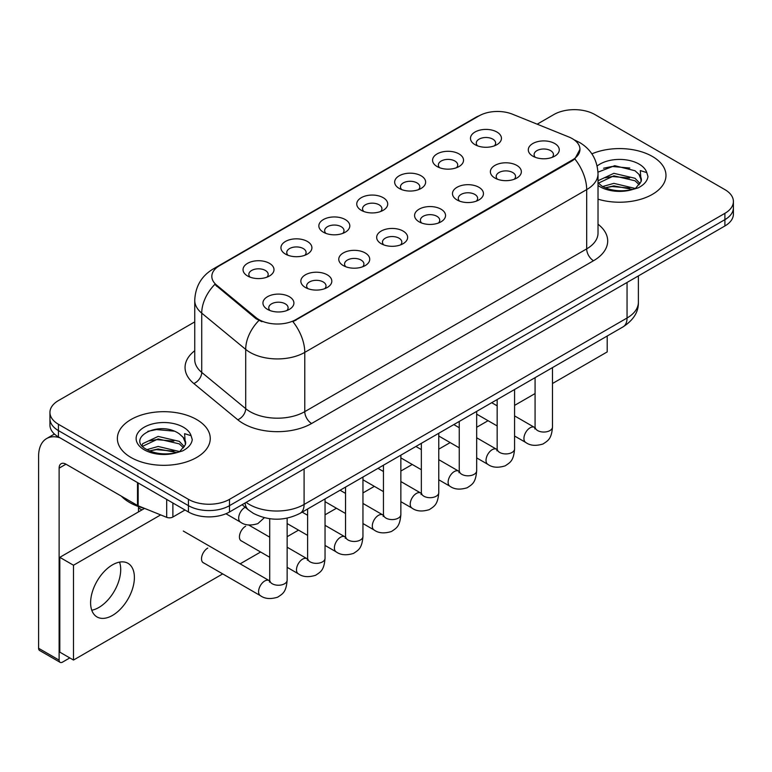 <?xml version="1.0" encoding="UTF-8"?>
<svg xmlns="http://www.w3.org/2000/svg" width="772" height="772" viewBox="0 0 772 772"><rect width="100%" height="100%" fill="white"/><g stroke="black" fill="none" stroke-linecap="round" stroke-linejoin="round"><path stroke-width="1.16" d="M437.106 166.549L437.106 166.549A15.479 8.936 180 0 1 437.106 153.908A15.479 8.936 180 0 1 459.002 153.908A15.479 8.936 180 0 1 459.002 166.549A15.479 8.936 180 0 1 437.106 166.549M456.464 167.736A9.679 5.587 0 0 0 457.728 164.976A9.679 5.587 0 0 0 454.891 161.02A9.679 5.587 0 0 0 444.354 159.814A9.679 5.587 0 0 0 438.371 164.976A9.679 5.587 0 0 0 439.644 167.736M399.201 188.436L399.201 188.436A15.479 8.936 180 0 1 399.201 175.794A15.479 8.936 180 0 1 421.097 175.794A15.479 8.936 180 0 1 421.097 188.436A15.479 8.936 180 0 1 399.201 188.436M418.549 189.623A9.679 5.587 0 0 0 419.823 186.863A9.679 5.587 0 0 0 416.986 182.906A9.679 5.587 0 0 0 406.439 181.7A9.679 5.587 0 0 0 400.465 186.863A9.679 5.587 0 0 0 401.739 189.623M361.286 210.322L361.286 210.322A15.479 8.936 180 0 1 361.286 197.68A15.479 8.936 180 0 1 383.182 197.68A15.479 8.936 180 0 1 383.182 210.322A15.479 8.936 180 0 1 361.286 210.322M380.644 211.509A9.679 5.587 0 0 0 381.918 208.749A9.679 5.587 0 0 0 379.081 204.792A9.679 5.587 0 0 0 368.533 203.586A9.679 5.587 0 0 0 362.56 208.749A9.679 5.587 0 0 0 363.834 211.509M323.381 232.208L323.381 232.208A15.479 8.936 180 0 1 323.381 219.566A15.479 8.936 180 0 1 345.277 219.566A15.479 8.936 180 0 1 345.277 232.208A15.479 8.936 180 0 1 323.381 232.208M342.739 233.395A9.679 5.587 0 0 0 344.003 230.625A9.679 5.587 0 0 0 341.176 226.678A9.679 5.587 0 0 0 330.628 225.472A9.679 5.587 0 0 0 324.655 230.625A9.679 5.587 0 0 0 325.919 233.395M285.476 254.094L285.476 254.094A15.479 8.936 180 0 1 285.476 241.453A15.479 8.936 180 0 1 307.372 241.453A15.479 8.936 180 0 1 307.372 254.094A15.479 8.936 180 0 1 285.476 254.094M304.834 255.281A9.679 5.587 0 0 0 306.098 252.512A9.679 5.587 0 0 0 303.271 248.565A9.679 5.587 0 0 0 292.723 247.358A9.679 5.587 0 0 0 286.75 252.512A9.679 5.587 0 0 0 288.014 255.281M247.571 275.98L247.571 275.98A15.479 8.936 180 0 1 247.571 263.339A15.479 8.936 180 0 1 269.467 263.339A15.479 8.936 180 0 1 269.467 275.98A15.479 8.936 180 0 1 247.571 275.98M266.929 277.167A9.679 5.587 0 0 0 268.193 274.398A9.679 5.587 0 0 0 265.356 270.451A9.679 5.587 0 0 0 254.818 269.235A9.679 5.587 0 0 0 248.835 274.398A9.679 5.587 0 0 0 250.109 277.167M475.012 144.663L475.012 144.663A15.479 8.936 180 0 1 475.012 132.022A15.479 8.936 180 0 1 496.907 132.022A15.479 8.936 180 0 1 496.907 144.663A15.479 8.936 180 0 1 475.012 144.663M494.369 145.85A9.679 5.587 0 0 0 495.634 143.09A9.679 5.587 0 0 0 492.806 139.134A9.679 5.587 0 0 0 482.259 137.927A9.679 5.587 0 0 0 476.285 143.09A9.679 5.587 0 0 0 477.55 145.85M494.92 178.052L494.92 178.052A15.479 8.936 180 0 1 494.92 165.411A15.479 8.936 180 0 1 516.815 165.411A15.479 8.936 180 0 1 516.815 178.052A15.479 8.936 180 0 1 494.92 178.052M514.277 179.239A9.679 5.587 0 0 0 515.551 176.47A9.679 5.587 0 0 0 512.714 172.523A9.679 5.587 0 0 0 502.167 171.307A9.679 5.587 0 0 0 496.193 176.47A9.679 5.587 0 0 0 497.467 179.239M457.014 199.938L457.014 199.938A15.479 8.936 180 0 1 457.014 187.297A15.479 8.936 180 0 1 478.91 187.297A15.479 8.936 180 0 1 478.91 199.938A15.479 8.936 180 0 1 457.014 199.938M476.372 201.116A9.679 5.587 0 0 0 477.636 198.356A9.679 5.587 0 0 0 474.809 194.409A9.679 5.587 0 0 0 464.262 193.193A9.679 5.587 0 0 0 458.288 198.356A9.679 5.587 0 0 0 459.552 201.116M419.109 221.825L419.109 221.825A15.479 8.936 180 0 1 419.109 209.183A15.479 8.936 180 0 1 441.005 209.183A15.479 8.936 180 0 1 441.005 221.825A15.479 8.936 180 0 1 419.109 221.825M438.467 223.002A9.679 5.587 0 0 0 439.731 220.242A9.679 5.587 0 0 0 436.894 216.285A9.679 5.587 0 0 0 426.356 215.079A9.679 5.587 0 0 0 420.383 220.242A9.679 5.587 0 0 0 421.647 223.002M381.204 243.701L381.204 243.701A15.479 8.936 180 0 1 381.204 231.06A15.479 8.936 180 0 1 403.1 231.06A15.479 8.936 180 0 1 403.1 243.701A15.479 8.936 180 0 1 381.204 243.701M400.562 244.888A9.679 5.587 0 0 0 401.826 242.128A9.679 5.587 0 0 0 398.989 238.172A9.679 5.587 0 0 0 388.441 236.965A9.679 5.587 0 0 0 382.468 242.128A9.679 5.587 0 0 0 383.742 244.888M343.299 265.587L343.299 265.587A15.479 8.936 180 0 1 343.299 252.946A15.479 8.936 180 0 1 365.195 252.946A15.479 8.936 180 0 1 365.195 265.587A15.479 8.936 180 0 1 343.299 265.587M362.647 266.774A9.679 5.587 0 0 0 363.921 264.014A9.679 5.587 0 0 0 361.084 260.058A9.679 5.587 0 0 0 350.536 258.852A9.679 5.587 0 0 0 344.563 264.014A9.679 5.587 0 0 0 345.837 266.774M305.384 287.473L305.384 287.473A15.479 8.936 180 0 1 305.384 274.832A15.479 8.936 180 0 1 327.28 274.832A15.479 8.936 180 0 1 327.28 287.473A15.479 8.936 180 0 1 305.384 287.473M324.742 288.66A9.679 5.587 0 0 0 326.016 285.901A9.679 5.587 0 0 0 323.178 281.944A9.679 5.587 0 0 0 312.631 280.738A9.679 5.587 0 0 0 306.658 285.901A9.679 5.587 0 0 0 307.922 288.66M267.479 309.36L267.479 309.36A15.479 8.936 180 0 1 267.479 296.718A15.479 8.936 180 0 1 289.375 296.718A15.479 8.936 180 0 1 289.375 309.36A15.479 8.936 180 0 1 267.479 309.36M286.837 310.547A9.679 5.587 0 0 0 288.101 307.787A9.679 5.587 0 0 0 285.273 303.83A9.679 5.587 0 0 0 274.726 302.624A9.679 5.587 0 0 0 268.752 307.787A9.679 5.587 0 0 0 270.017 310.547M532.834 156.166L532.834 156.166A15.479 8.936 180 0 1 532.834 143.524A15.479 8.936 180 0 1 554.73 143.524A15.479 8.936 180 0 1 554.73 156.166A15.479 8.936 180 0 1 532.834 156.166M552.183 157.353A9.679 5.587 0 0 0 553.456 154.583A9.679 5.587 0 0 0 550.619 150.636A9.679 5.587 0 0 0 540.072 149.421A9.679 5.587 0 0 0 534.099 154.583A9.679 5.587 0 0 0 535.372 157.353M568.819 136.972A26.123 15.083 180 0 1 572.313 138.661A26.123 15.083 180 0 1 579.965 149.334A26.123 15.083 180 0 1 572.313 159.997L295.879 319.598A26.123 15.083 180 0 1 255.995 317.582L216.546 285.051A26.123 15.083 180 0 1 211.827 276.395A26.123 15.083 180 0 1 219.48 265.732L479.016 115.887A26.123 15.083 180 0 1 512.483 114.198L568.819 136.972M652.369 156.446A46.445 26.817 0 0 0 591.883 153.85A46.445 26.817 0 0 1 652.369 156.446A46.445 26.817 0 0 1 665.975 175.408A46.445 26.817 0 0 0 652.369 156.446M196.657 419.543A46.445 26.817 0 0 0 146.043 413.724A46.445 26.817 0 0 0 117.373 438.506A46.445 26.817 0 0 0 130.97 457.468A46.445 26.817 0 0 0 181.594 463.277A46.445 26.817 0 0 0 210.264 438.506A46.445 26.817 0 0 0 196.657 419.543A46.445 26.817 0 0 0 146.043 413.724A46.445 26.817 0 0 0 117.373 438.506A46.445 26.817 0 0 0 130.97 457.468A46.445 26.817 0 0 0 181.594 463.277A46.445 26.817 0 0 0 210.264 438.506A46.445 26.817 0 0 0 196.657 419.543M579.965 149.334L574.841 158.935L572.313 160.769L292.935 321.692A33.871 19.551 60 0 1 304.776 352.379A38.706 22.349 180 0 1 250.032 352.379A38.706 22.349 180 0 1 245.699 349.398L201.733 313.152A38.706 22.349 180 0 1 194.737 300.337L194.737 359.588A38.706 22.349 0 0 0 201.733 372.413L245.699 408.658A38.706 22.349 0 0 0 250.032 411.64A38.706 22.349 0 0 0 304.776 411.64L586.681 248.883A38.706 22.349 0 0 0 598.02 233.076L598.02 173.825A38.706 22.349 180 0 1 586.681 189.623A33.871 19.551 -120 0 0 574.841 158.935M194.737 321.895L58.44 400.581A29.027 16.762 0 0 0 49.939 412.431L49.939 425.073A29.027 16.762 0 0 0 58.44 436.923L188.445 511.981L188.445 505.66A29.027 16.762 0 0 0 229.506 505.66L724.898 219.653A29.027 16.762 0 0 0 733.4 207.793A29.027 16.762 0 0 1 724.898 219.653L229.506 505.66A29.027 16.762 0 0 1 188.445 505.66L58.44 430.602L188.445 505.66L188.445 499.339A29.027 16.762 0 0 0 229.506 499.339L724.898 213.333A29.027 16.762 0 0 0 733.4 201.473A29.027 16.762 0 0 0 724.898 189.623L594.894 114.565A29.027 16.762 0 0 0 553.833 114.565L537.177 124.186M49.939 418.752A29.027 16.762 0 0 0 58.44 430.602A29.027 16.762 0 0 1 49.939 418.752M261.872 321.692L255.995 318.72L214.79 284.414A33.871 22.649 129.5 0 0 201.733 313.152L201.733 372.413A9.679 6.475 -50.5 0 1 193.811 383.52A48.385 27.937 180 0 1 194.737 350.729M598.02 199.176A46.445 26.817 0 0 0 665.975 175.408A46.445 26.817 0 0 1 598.02 199.176M49.939 412.431A29.027 16.762 0 0 0 58.44 424.282L188.445 499.339M188.445 511.981A29.027 16.762 0 0 0 229.506 511.981L724.898 225.974A29.027 16.762 0 0 0 733.4 214.114L733.4 201.473M641.078 181.652L641.397 180.146A21.877 12.632 0 0 0 638.927 174.308L635.009 170.737L614.705 165.69L597.982 172.156M598.02 182.829L601.986 186.149C610.459 190.742 620.466 191.919 632.007 189.671L638.154 187.876C644.06 184.846 647.341 181.063 647.988 176.518L646.772 172.6L640.306 170.573L641.069 181.642L635.732 188.088M602.633 186.535L613.865 183.36L635.221 188.455M629.576 188.04L612.138 186.544L605.219 187.799L613.865 185.869L632.789 189.497M598.02 181.43L598.396 180.58L613.865 173.324L634.989 178.264L640.075 183.553M598.339 183.196L613.865 175.833L634.989 180.773L639.235 184.749M638.927 174.308L641.387 180.445M603.569 168.219L612.138 166.482L629.798 168.035M605.19 177.772L612.138 176.518L629.576 178.004M121.397 496.184A48.385 27.937 0 0 0 129.609 502.504A48.385 27.937 0 0 0 144.48 508.352M185.367 444.749L185.695 443.244A21.877 12.632 0 0 0 183.215 437.415L179.307 433.845C159.138 419.572 125.537 438.197 146.284 449.256C154.747 453.839 164.754 455.017 176.296 452.768L182.443 450.973C188.349 447.943 191.63 444.161 192.276 439.625L191.07 435.697L184.605 433.671L185.367 444.749L180.021 451.186M146.931 449.632L158.154 446.457L179.519 451.552M173.864 451.147L156.436 449.651L149.507 450.906L158.154 448.966L177.087 452.595M142.029 445.579L142.685 443.678L158.154 436.421L179.287 441.362L184.363 446.66M142.627 446.303L158.154 438.93L179.287 443.871L183.524 447.847M183.215 437.415L185.676 443.543M147.857 431.316L156.436 429.579L174.086 431.133M149.478 440.88L156.436 439.615L173.864 441.111M98.816 607.506A30.967 17.881 120 0 0 119.544 562.122A30.967 17.881 120 0 1 98.816 607.506A30.967 17.881 120 0 1 91.771 610.227A30.967 17.881 120 0 0 98.816 607.506M172.88 502.997L172.88 517.018L185.029 510.002M59.888 437.763A38.706 22.349 -120 0 0 46.619 438.564A38.706 22.349 -120 0 0 38.6 456.281L38.6 648.277L59.126 660.128L59.126 468.131A9.679 5.587 60 0 1 61.133 463.702A9.679 5.587 60 0 1 65.967 464.184L137.512 505.486L137.512 482.577M59.126 660.128A4.835 2.789 120 0 0 60.129 662.337L39.604 650.487A4.835 2.789 -60 0 1 38.6 648.277M60.129 662.337A4.835 2.789 120 0 0 62.551 662.106L69.798 657.918M138.497 511.904L138.497 506.557M172.88 517.018A4.835 2.789 180 0 1 166.684 517.337L138.159 505.805A4.835 2.789 180 0 1 137.512 505.486M207.745 548.091A8.704 5.028 120 0 0 207.678 548.13A8.704 5.028 120 0 0 201.984 555.801A8.704 5.028 120 0 0 203.325 562.788A8.704 5.028 120 0 0 203.905 563.039M245.65 526.205A8.704 5.028 120 0 0 245.583 526.243A8.704 5.028 120 0 0 239.899 533.925A8.704 5.028 120 0 0 241.231 540.902A8.704 5.028 120 0 0 241.81 541.153M112.5 615.409A30.967 17.881 120 0 0 132.726 588.119A30.967 17.881 120 0 0 127.978 563.309A30.967 17.881 120 0 0 112.5 564.843A30.967 17.881 120 0 0 92.273 592.124A30.967 17.881 120 0 0 97.011 616.944A30.967 17.881 120 0 0 112.5 615.409M552.491 383.51L607.207 351.916L607.207 336.013M160.672 514.905L73.494 565.239L73.494 660.05L222.712 573.895M240.131 563.84L260.618 552.019M287.136 536.704L298.523 530.132M325.041 514.818L336.438 508.246M362.956 492.932L374.343 486.36M400.861 471.045L412.248 464.474M438.766 449.159L450.153 442.588M476.671 427.273L488.058 420.701M514.577 405.387L535.073 393.566M144.576 508.391L59.811 557.336L59.811 652.147L73.494 660.05M73.494 565.239L59.811 557.336M295.879 319.598L295.879 320.37M255.995 317.582L255.995 318.72M216.546 285.051L216.546 286.2M572.313 159.997L572.313 160.769M311.618 423.49A9.679 5.587 60 0 1 304.776 411.64L304.776 352.379L586.681 189.623L586.681 248.883A9.679 5.587 60 0 0 593.523 260.733L311.618 423.49A48.385 27.937 180 0 1 243.19 423.49A48.385 27.937 180 0 1 237.766 419.765L193.811 383.52M598.02 173.825C597.364 159.9 591.246 149.469 579.666 142.521L574.783 140.137A33.871 15.865 112 0 0 574.32 139.964M216.594 267.71A33.871 19.551 -120 0 0 213.082 269.032C201.511 275.98 195.393 286.412 194.737 300.337M213.082 269.032L476.17 117.132A33.871 19.551 60 0 1 478.736 116.051M258.89 320.515A33.871 22.649 129.5 0 0 245.699 349.398L245.699 408.658A9.679 6.475 -50.5 0 1 237.766 419.765M598.02 224.218A48.385 27.937 180 0 1 593.523 260.733M229.506 499.339L229.506 511.981M724.898 213.333L724.898 225.974M58.44 424.282L58.44 436.923M246.143 502.379A38.706 22.349 0 0 0 249.346 504.473A38.706 22.349 0 0 0 304.091 504.473L627.047 318.016A38.706 22.349 0 0 0 638.386 302.219C638.666 311.82 633.551 320.042 623.043 326.874L300.076 513.341A19.358 11.175 60 0 0 304.091 504.473L304.091 468.922M627.047 282.465L627.047 318.016A19.358 11.175 60 0 1 623.043 326.874M245.081 502.987A19.358 12.941 129.5 0 0 248.555 510.012L242.109 504.705M552.491 367.607L552.491 427.012A8.704 5.028 180 0 1 549.539 430.786A8.704 5.028 180 0 1 537.621 430.564A8.704 5.028 180 0 1 535.073 427.012L534.793 428.894L535.565 428.248M552.491 427.012C551.497 439.287 547.956 440.6 543.092 443.958C535.893 446.187 530.113 445.685 525.742 442.452A8.704 5.028 -60 0 1 524.4 435.476A8.704 5.028 -60 0 1 530.094 427.804A8.704 5.028 -60 0 1 530.48 427.591A8.704 5.028 -60 0 1 534.446 427.37L535.044 427.688M514.577 389.493L514.577 448.899A8.704 5.028 180 0 1 511.633 452.672A8.704 5.028 180 0 1 499.716 452.45A8.704 5.028 180 0 1 497.158 448.899L496.878 450.78L497.66 450.134M514.577 448.899C513.592 461.173 510.051 462.486 505.187 465.844C497.988 468.073 492.208 467.571 487.827 464.339A8.704 5.028 -60 0 1 486.495 457.362A8.704 5.028 -60 0 1 492.189 449.69A8.704 5.028 -60 0 1 492.575 449.478A8.704 5.028 -60 0 1 496.541 449.256L497.139 449.565M476.671 411.38L476.671 470.785A8.704 5.028 180 0 1 473.718 474.548A8.704 5.028 180 0 1 461.801 474.336A8.704 5.028 180 0 1 459.253 470.785L458.973 472.667L459.755 472.02M476.671 470.785C475.687 483.06 472.146 484.372 467.272 487.73C460.083 489.95 454.303 489.458 449.922 486.225A8.704 5.028 -60 0 1 448.59 479.248A8.704 5.028 -60 0 1 454.274 471.576A8.704 5.028 -60 0 1 454.669 471.364A8.704 5.028 -60 0 1 458.636 471.142L459.224 471.451M438.766 433.266L438.766 492.671A8.704 5.028 180 0 1 435.813 496.435A8.704 5.028 180 0 1 423.896 496.222A8.704 5.028 180 0 1 421.348 492.671L421.068 494.543L421.85 493.906M438.766 492.671C437.772 504.946 434.231 506.258 429.367 509.617C422.178 511.836 416.388 511.334 412.016 508.111A8.704 5.028 -60 0 1 410.685 501.134A8.704 5.028 -60 0 1 416.369 493.453A8.704 5.028 -60 0 1 416.755 493.25A8.704 5.028 -60 0 1 420.73 493.028L421.319 493.337M400.861 455.152L400.861 514.557A8.704 5.028 180 0 1 397.908 518.321A8.704 5.028 180 0 1 385.99 518.108A8.704 5.028 180 0 1 383.443 514.557L383.163 516.429L383.935 515.793M400.861 514.557C399.867 526.832 396.325 528.144 391.462 531.503C384.273 533.722 378.483 533.22 374.111 529.997A8.704 5.028 -60 0 1 372.779 523.02A8.704 5.028 -60 0 1 378.463 515.339A8.704 5.028 -60 0 1 378.849 515.136A8.704 5.028 -60 0 1 382.815 514.914L383.414 515.223M646.772 172.6A27.686 15.98 0 0 0 639.1 164.098A27.686 15.98 0 0 0 597.142 165.999M598.02 185.463A27.686 15.98 0 0 0 599.95 186.708A27.686 15.98 0 0 0 632.007 189.671M191.07 435.697A27.686 15.98 0 0 0 183.389 427.205A27.686 15.98 0 0 0 144.239 427.205A27.686 15.98 0 0 0 144.239 449.806A27.686 15.98 0 0 0 176.296 452.768M59.126 468.131L65.967 464.184M138.159 482.954L138.159 505.805M166.684 517.337L166.684 499.416M362.956 477.038L362.956 536.434A8.704 5.028 180 0 1 360.003 540.207A8.704 5.028 180 0 1 348.085 539.995A8.704 5.028 180 0 1 345.538 536.434L345.258 538.316L346.03 537.679M362.956 536.434C361.962 548.718 358.42 550.031 353.557 553.389C346.358 555.608 340.577 555.107 336.206 551.883A8.704 5.028 -60 0 1 334.865 544.907A8.704 5.028 -60 0 1 340.558 537.225A8.704 5.028 -60 0 1 340.944 537.023A8.704 5.028 -60 0 1 344.91 536.801L345.509 537.109M325.041 498.924L325.041 558.32A8.704 5.028 180 0 1 322.098 562.093A8.704 5.028 180 0 1 310.18 561.881A8.704 5.028 180 0 1 307.623 558.32L307.343 560.202L308.125 559.565M325.041 558.32C324.057 570.604 320.515 571.917 315.651 575.265C308.453 577.495 302.672 576.993 298.291 573.77A8.704 5.028 -60 0 1 296.959 566.793A8.704 5.028 -60 0 1 302.653 559.111A8.704 5.028 -60 0 1 303.039 558.909A8.704 5.028 -60 0 1 307.005 558.687L307.603 558.996M287.136 518.157L287.136 580.206A8.704 5.028 180 0 1 284.183 583.979A8.704 5.028 180 0 1 272.265 583.767A8.704 5.028 180 0 1 269.717 580.206L269.438 582.088L270.219 581.441M287.136 580.206C286.151 592.491 282.61 593.803 277.737 597.152C270.547 599.381 264.767 598.879 260.386 595.656A8.704 5.028 -60 0 1 259.054 588.669A8.704 5.028 -60 0 1 264.738 580.998A8.704 5.028 -60 0 1 265.134 580.785A8.704 5.028 -60 0 1 269.1 580.563L269.689 580.882M245.216 507.272A8.704 5.028 -60 0 1 245.226 507.272A8.704 5.028 -60 0 0 244.83 507.484A8.704 5.028 -60 0 0 239.146 515.156A8.704 5.028 -60 0 0 240.478 522.133L225.935 513.737M476.17 117.132L482.384 114.246M574.783 140.137L574.272 139.925M300.076 513.341C284.501 521.158 268.926 521.158 253.351 513.341L248.555 510.012M638.386 302.219L638.386 275.913M525.742 442.452L514.577 436.016M497.158 425.951L476.671 414.13M535.073 377.662L535.073 427.012M534.446 427.37L514.577 415.896M497.158 405.84L491.716 402.695M487.827 464.339L476.671 457.892M459.253 447.837L438.766 436.016M497.158 399.549L497.158 448.899M496.541 449.256L476.671 437.782M459.253 427.727L453.811 424.581M449.922 486.225L438.766 479.779M421.348 469.723L400.861 457.892M459.253 421.435L459.253 470.785M458.636 471.142L438.766 459.668M421.348 449.613L415.896 446.467M412.016 508.111L400.861 501.665M383.443 491.61L362.956 479.779M421.348 443.321L421.348 492.671M420.73 493.028L400.861 481.554M383.443 471.499L377.99 468.353M374.111 529.997L362.956 523.551M345.538 513.496L325.041 501.665M383.443 465.207L383.443 514.557M382.815 514.914L362.956 503.441M345.538 493.385L340.085 490.239M46.619 438.564L54.445 434.038M336.206 551.883L325.041 545.437M307.623 535.382L287.136 523.551M345.538 487.093L345.538 536.434M344.91 536.801L325.041 525.327M307.623 515.271L302.18 512.125M298.291 573.77L287.136 567.323M269.717 557.268L240.719 540.525M307.623 508.98L307.623 558.32M307.005 558.687L287.136 547.213M269.717 537.158L248.7 525.018M260.386 595.656L202.814 562.412M269.717 518.736L269.717 580.206M269.1 580.563L183.292 531.03M138.497 507.957L141.913 509.935M240.478 522.133C244.763 525.346 250.553 525.848 257.829 523.638L264.352 517.713"/></g></svg>
